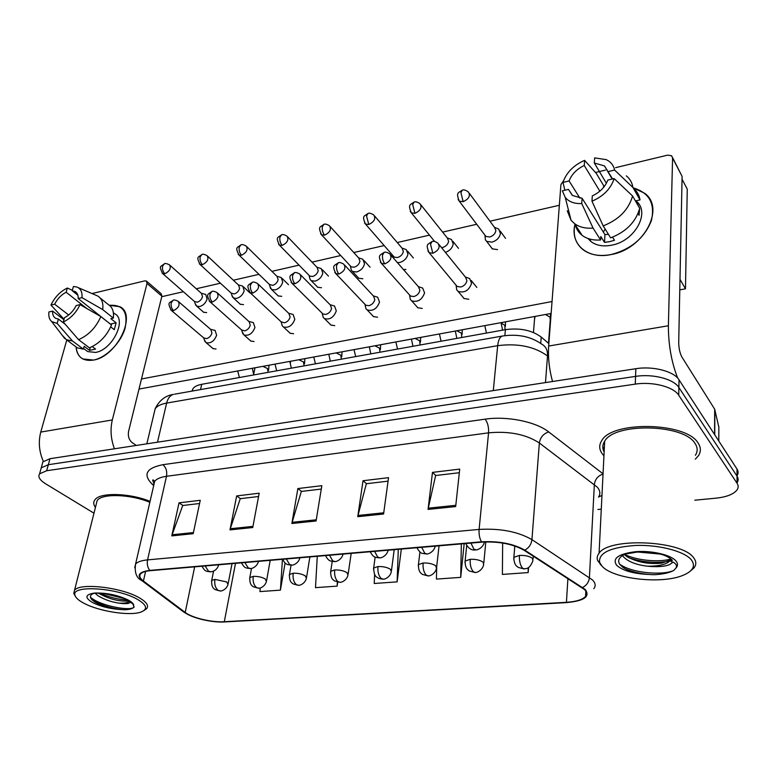 <?xml version="1.0" encoding="UTF-8"?>
<svg xmlns="http://www.w3.org/2000/svg" width="777" height="777" viewBox="0 0 777 777"><rect width="100%" height="100%" fill="white"/><g stroke="black" fill="none" stroke-linecap="round" stroke-linejoin="round"><path stroke-width="1.17" d="M192.016 391.093L192.851 388.85C194.367 386.655 197.319 385.139 201.719 384.304L505.419 329.642C519.93 327.719 531.866 330.196 541.229 337.072L548.853 343.58M698.183 443.181C686.499 422.144 611.965 420.658 601.709 440.676C598.746 445.308 599.116 449.922 602.826 454.535L603.943 455.788L602.826 454.535C599.116 449.922 598.746 445.308 601.709 440.676C611.965 420.658 686.499 422.144 698.183 443.181C700.98 447.445 701.077 451.602 698.465 455.662C701.077 451.602 700.98 447.445 698.183 443.181M602.806 446.921L604.302 448.669L602.806 446.921M150.058 501.35C129.205 492.861 99.602 492.229 94.823 499.941C93.221 502.156 93.425 504.671 95.416 507.488C93.425 504.671 93.221 502.156 94.823 499.941C99.602 492.229 129.205 492.861 150.058 501.35M584.44 589.5C586.897 591.948 587.266 594.259 585.547 596.425C582.497 599.708 576.126 601.67 566.433 602.311L224.3 621.726C211.907 622.571 192.181 617.919 185.208 612.441L143.415 581.031C139.899 578.331 138.966 575.961 140.608 573.902C142.152 572.202 145.367 571.124 150.262 570.677L481.837 542.142C498.795 541.268 512.869 543.978 524.067 550.252L584.44 589.5M585.198 589.452L524.776 550.135C513.306 543.696 498.863 540.918 481.478 541.812L149.806 570.405C138.607 571.901 136.266 575.436 142.803 581.031L184.625 612.431C191.783 618.045 211.985 622.814 224.689 621.94L566.724 602.573C584.275 600.932 590.433 596.561 585.198 589.452M737.101 475.641C738.441 473.465 738.403 471.27 736.994 469.046L679.03 379.836C673.96 371.299 653.001 365.85 635.848 368.706L49.981 458.702L48.329 464.704L41.239 467.841L40.53 470.415L41.239 467.841L48.329 464.704L635.557 376.389L48.329 464.704L46.669 470.736L39.578 473.834C37.714 476.757 39.724 480.079 45.62 483.799L93.978 513.189M679.03 379.836L678.884 387.509C673.785 379.021 652.767 373.582 635.557 376.389C652.767 373.582 673.785 379.021 678.884 387.509L737.023 476.126L678.884 387.509L678.729 395.231C673.62 386.8 652.525 381.361 635.265 384.129L46.669 470.736M737.13 482.663C738.471 480.516 738.441 478.341 737.023 476.126C738.441 478.341 738.471 480.516 737.13 482.663M436.703 567.968L436.421 579.088L460.703 577.369L464.18 543.657M374.601 574.465L374.223 583.488L397.125 581.866L401.32 549.067M695.328 459.197L698.465 455.662L695.328 459.197M597.882 509.489L601.281 509.158M694.803 500.203L715.967 498.174C726.767 496.998 733.828 494.182 737.159 489.733C738.509 487.606 738.471 485.44 737.052 483.245L678.729 395.231M171.785 535.897L179.031 502.845L200.243 500.301L193.201 533.682L171.785 535.897L172.105 534.78L193.434 532.566M357.75 516.686L363.024 480.73L388.539 477.661L383.576 514.015L357.75 516.686L357.993 515.472L383.741 512.791M428.059 509.421L432.478 472.387L459.722 469.114L455.662 506.575L428.059 509.421L428.273 508.168L455.808 505.312M229.992 529.885L236.664 495.92L259.188 493.21L252.739 527.534L229.992 529.885L230.283 528.739L252.962 526.379M291.851 523.494L297.882 488.558L321.833 485.683L316.074 520.988L291.851 523.494L292.133 522.309L316.268 519.803M260.208 587.936L259.945 591.588L280.419 590.141L285.11 562.956M502.661 543.045L502.389 574.417L528.175 572.581L528.574 567.463M317.278 556.303L315.491 587.655L337.131 586.12L337.723 582.187M297.882 488.558L301.573 491.414M321.28 489.073L301.35 491.443L292.133 522.309M236.664 495.92L240.491 498.659M258.566 496.513L240.258 498.679L230.283 528.739M432.478 472.387L435.829 475.495M459.333 472.707L435.635 475.514L428.273 508.168M363.024 480.73L366.559 483.702M388.063 481.157L366.346 483.731L357.993 515.472M179.031 502.845L182.964 505.477M199.563 503.506L182.721 505.506L172.105 534.78M397.125 581.866L398.29 549.329M460.703 577.369L461.344 543.9M436.732 567.035L436.752 566.035M528.175 572.581L528.185 567.696M337.131 586.12L337.335 582.109M280.419 590.141L282.449 559.294M49.981 458.702L42.9 461.878L42.181 464.481M485.033 236.043L485.382 239.879L486.674 241.365L491.909 242.162C496.688 240.685 499.543 237.781 500.446 233.43L498.679 229.04L494.483 227.34M484.799 234.975L485.897 236.431L489.695 236.995C493.152 235.926 495.211 233.819 495.872 230.682L494.599 227.496L469.405 193.386M456.196 285.917L456.691 289.821L458.071 291.336C464.452 293.23 468.958 290.559 471.6 283.323L469.658 278.535L465.345 276.991M455.982 285.091L457.119 286.47L460.693 287.024C464.141 286.014 466.219 283.896 466.919 280.662L465.51 277.195L439.034 244.541M441.54 247.63L442.599 247.494C445.92 246.464 447.94 244.396 448.64 241.307L447.387 238.092L420.988 204.943M445.396 252.389C449.747 250.825 452.36 248.018 453.224 243.978L451.495 239.53L447.261 237.927M393.628 257.478L393.58 258.236M397.377 262.577L399.805 262.451C404.225 261.082 406.944 258.294 407.964 254.098L406.274 249.602L402 248.086M393.298 256.031L394.24 257.119L397.465 257.556C400.65 256.556 402.622 254.535 403.36 251.505L402.146 248.251L374.65 216.035M350.718 267.502L351.34 270.299L352.447 271.435L356.556 271.989C360.8 270.658 363.461 267.929 364.53 263.801L362.888 259.285L358.595 257.847M350.31 265.88L351.185 266.822L354.157 267.21C357.226 266.239 359.149 264.267 359.926 261.286L358.741 258.013L330.264 226.68M309.518 277.107L310.169 279.613L311.227 280.652L315.015 281.138C319.104 279.856 321.707 277.175 322.824 273.115L321.241 268.58L316.919 267.22M309.032 275.32L309.819 276.136L312.568 276.476C315.53 275.544 317.414 273.611 318.22 270.668L317.074 267.385L287.704 236.907M409.722 295.94L410.334 299.436L411.645 300.816C417.676 302.525 421.989 299.893 424.582 292.9L422.678 288.073L418.327 286.616M409.469 294.881L410.518 296.056L413.801 296.552C417.113 295.571 419.133 293.502 419.881 290.326L418.512 286.83L390.831 255.079M365.219 305.516L365.899 308.634L367.142 309.897C372.843 311.441 376.971 308.838 379.516 302.078L377.68 297.232L373.29 295.862M364.889 304.234L365.85 305.244L368.871 305.672C372.047 304.73 374.028 302.7 374.815 299.582L373.484 296.066L344.726 265.18M322.533 314.675L323.251 317.453L324.427 318.589C329.837 319.988 333.789 317.424 336.295 310.887L334.518 306.021L330.108 304.73M322.125 313.18L322.989 314.044L325.777 314.423C328.836 313.51 330.769 311.519 331.594 308.459L330.312 304.934L300.582 274.883M633.168 187.849C649.31 192.696 655.37 203.671 651.34 220.785C644.376 238.063 630.992 249.31 611.178 254.535C587.538 259.78 569.735 244.085 574.98 224.378C572.717 235.042 575.436 243.502 583.119 249.757C590.413 255.07 599.766 256.663 611.178 254.535C643.609 249.194 665.636 208.255 644.687 193.288L633.168 187.849M677.67 378.088C671.474 362.15 668.375 344.706 668.385 325.757L672.581 157.954L671.649 155.798L667.657 155.138L615.588 167.657M552.515 381.507C549.213 369.26 547.931 357.43 548.659 346.037L560.916 184.625L563.587 180.623M595.493 172.494L605.38 170.114M672.571 157.576L682.099 176.398L678.709 342.375C678.807 348.329 679.865 353.214 681.895 357.022L714.685 409.207L718.842 427.107M109.479 305.332C122.96 304.429 128.186 311.956 125.155 327.933C121.173 342.482 106.313 357.595 93.59 360.062C83.032 361.577 77.205 357.197 76.117 346.94C76.486 352.641 78.73 356.643 82.828 358.955L93.59 360.062C116.9 356.556 137.257 314.5 119.881 306.721L109.479 305.332M114.462 448.795C110.81 439.054 110.101 429.438 112.325 419.949L147.028 283.459L146.358 281.012L144.804 280.866L92.016 293.56M43.337 461.383C39.093 451.641 38.238 441.87 40.763 432.07L66.783 339.976M146.756 281.352L161.198 293.735L161.888 296.163L128.574 431.381C127.787 436.12 128.963 439.831 132.071 442.531L136.266 445.444M695.376 455.283C697.833 451.476 697.736 447.562 695.085 443.55C684.051 423.863 614.316 422.484 604.671 441.249C602.389 444.745 602.204 448.3 604.137 451.903M690.539 570.949L693.948 567.929C696.513 564.694 696.396 561.305 693.618 557.75C682.021 540.355 608.954 537.228 599.077 553.243C597.212 555.565 596.726 557.983 597.62 560.499L601.311 565.491M602.165 566.297C613.228 578.952 661.353 584.45 682.886 575.378C692.977 571.202 695.823 566.054 691.433 559.935C684.624 551.311 659.032 544.59 635.615 545.444C610.266 547.29 598.271 552.981 599.65 562.49L602.165 566.297M647.124 566.171C658.575 566.384 666.219 564.578 670.056 560.741L671.687 561.693L672.251 560.12C668.162 556.313 661.985 553.875 653.729 552.826C650.019 552.088 644.376 551.855 636.81 552.126L625.194 554.088C619.104 557.041 617.278 560.431 619.696 564.267L622.688 567.181C628.185 570.94 636.042 573.319 646.27 574.329L653.913 574.718C662.392 574.349 669.007 572.931 673.746 570.473L676.077 567.9C677.117 565.646 676.116 563.723 673.067 562.121L669.755 564.5C664.927 566.618 657.381 567.181 647.124 566.171C635.683 564.704 627.67 561.45 623.076 556.4L622.503 555.536M659.935 554.05L638.16 552.049M670.901 558.896L670.065 560.159L661.781 563.131C648.873 564.481 637.208 562.286 626.796 556.546L624.29 554.516M653.913 574.718C643.667 574.407 634.362 572.562 625.99 569.172M672.28 560.139L669.978 560.839M668.608 561.159L665.607 561.713C653.214 563.199 640.928 561.878 628.758 557.74M673.746 570.473C662.674 575.631 631.74 573.203 619.58 564.092M670.852 559.042C659.459 562.422 637.15 560.79 624.582 554.38M144.075 610.46L146.678 608.653C149.029 605.613 146.532 601.971 139.18 597.736C121.533 587.295 79.555 582.507 74.543 590.287L73.747 593.453L75.34 596.241M83.916 603.243C99.038 611.431 130.128 616.219 141.035 612.033C148.038 609.207 146.872 605.001 137.539 599.417C117.667 587.645 70.561 584.702 75 595.299C75.709 597.834 78.681 600.485 83.916 603.243M129.147 601.184L127.078 599.873C118.823 594.366 95.464 592.152 93.24 593.638L93.143 593.589C90.054 595.085 89.617 597.095 91.841 599.611L94.648 601.874C101.195 605.769 109.363 608.284 119.182 609.43L124.514 609.77C129.38 609.595 132.527 608.75 133.935 607.226L133.129 604.234L129.157 601.184M133.129 604.244L129.924 601.767L129.895 602.554C128.885 603.787 125.243 603.982 118.939 603.146C111.014 601.932 104.031 599.446 97.97 595.706L95.231 593.414M128.574 600.796L127.117 601.068C118.104 601.427 108.586 598.824 98.562 593.249L98.553 593.239M149.835 502.311C130.313 494.065 101.69 493.259 97.144 500.631L96.202 504.36M124.514 609.77C112.694 608.896 101.933 605.642 92.22 599.999M127.302 599.999C118.619 599.63 109.557 597.387 100.136 593.259M134.207 606.856L133.955 607.138C130.653 611.48 100.058 605.866 90.491 597.26M124.388 598.552L103.72 593.482M206.653 312.587L203.564 312.257L202.593 311.334M243.483 304.613L240.151 304.244L239.112 303.205M321.484 287.733L317.628 287.247L316.404 285.926M362.84 278.778L358.673 278.234L357.362 276.719M405.895 269.464L403.496 269.609M281.73 296.338L278.147 295.911L277.02 294.745M497.533 249.621L492.239 248.834L490.637 246.591M682.041 179.108L687.256 189.19L685.479 288.821L679.788 289.86M551.136 313.461L138.996 389.073M161.752 296.697L183.353 291.725M196.27 288.762L220.425 283.207M233.362 280.225L258.955 274.339M271.921 271.358L299.028 265.132M312.024 262.14L340.734 255.536M353.768 252.535L384.178 245.551M397.261 242.541L429.467 235.13M442.618 232.109L476.719 224.262M489.966 221.222L559.353 205.264M552.039 301.534L141.482 378.972M468.813 299.262L463.918 298.465L462.237 296.338M422.232 308.43L417.725 307.731L416.171 305.876M377.583 317.21L373.436 316.598L371.989 314.986M334.741 325.641L330.915 325.097L329.584 323.698M293.599 333.731L290.064 333.255L288.84 332.032M254.069 341.511L250.796 341.084L249.67 340.015M216.045 348.999L213.005 348.611L211.975 347.669M685.479 288.821L680.001 279.332M606.39 183.304L594.318 163.005L604.487 165.928L612.597 178.972M632.575 195.979L614.16 178.603L607.789 180.109C605.166 186.975 599.999 192.24 592.297 195.891L591.977 201.214L603.166 225.903L610.635 237.859C626.155 231.818 635.839 221.969 639.685 208.323L632.575 195.979C628.642 209.741 618.832 219.716 603.166 225.903M635.974 200.942C650.883 211.936 634.974 241.229 611.654 245.182C603.302 246.765 596.454 245.6 591.112 241.686L587.936 238.481M612.538 237.17L614.481 240.287L609.469 241.696L604.516 242.375L600.815 236.529L600.621 239.976C593.152 240.501 586.994 238.966 582.158 235.382C578.428 232.478 576.107 228.729 575.194 224.106M603.574 187.432L603.671 185.684L596.328 173.436L584.586 160.353L584.255 165.472L599.844 191.181M608.44 234.343L604.943 234.605L582.099 198.252L581.75 203.545L593.055 228.098L600.621 239.976M593.055 228.098C585.518 228.661 579.321 227.156 574.456 223.582L571.046 220.25L567.259 210.79L569.531 214.287M614.16 178.603C610.839 188.724 603.438 196.26 591.977 201.214M581.75 203.545C574.426 203.875 568.929 201.845 565.258 197.465L562.354 190.821L568.473 189.384L572.193 195.212M579.933 198.164L569.085 180.954L562.985 182.42L564.879 190.229M562.985 182.42C566.326 172.63 573.523 165.278 584.586 160.353M582.099 198.252L572.503 195.454L568.473 189.384M569.085 180.954C571.707 174.262 576.757 169.095 584.255 165.472M639.578 208.149L635.907 200.825L640.015 199.903L632.934 187.5L614.597 170.056L608.255 171.571M639.626 208.605L639.073 215.287L638.043 213.52M633.42 188.296C637.053 191.278 639.248 195.153 640.015 199.903M626.32 175.855C629.972 178.836 632.177 182.721 632.934 187.5M594.318 163.005L594.628 157.877L606.225 159.635C610.78 161.801 613.568 165.278 614.597 170.056M603.37 232.1L605.118 229.03M604.943 234.605L604.516 242.375M77.855 295.221L72.212 290.744L75.048 291.501C77.273 292.803 78.312 295.143 78.176 298.553L110.48 324.174M100.835 316.56L80.002 304.633L76.204 305.526C73.378 311.033 69.474 315.083 64.501 317.676L63.258 322.008L78.555 339.646L89.442 347.853C99.349 343.619 106.702 335.994 111.519 325L100.835 316.56C95.94 327.641 88.51 335.334 78.555 339.646M113.374 312.752L114.617 313.743C127.234 319.405 112.51 349.815 95.639 352.418L87.752 351.612L85.742 350.106M92.298 346.61L95.561 349.077L89.51 350.349L84.149 346.319L83.372 349.135L77.37 347.882L75.107 346.192M65.19 324.232L58.392 319.085L57.148 323.407L72.465 340.967L83.372 349.135M72.465 340.967L66.463 339.743L62.374 335.46M68.677 314.986L54.633 304.186L50.952 305.07L64.044 319.289M80.002 304.633C76.146 312.752 70.561 318.541 63.258 322.008M57.148 323.407L51.719 321.61C49.349 319.502 48.417 316.288 48.922 311.965L52.613 311.091L63.918 319.706M50.952 305.07C54.759 297.164 60.227 291.482 67.356 288.014L66.142 292.22L86.985 308.624M72.339 290.297L67.356 288.014M58.392 319.085L55.789 318.366C53.477 317.035 52.418 314.617 52.613 311.091M54.633 304.186C57.43 298.795 61.266 294.813 66.142 292.22M110.722 326.884L114.287 329.701L116.103 322.824L110.858 318.657L113.345 318.094L102.719 309.615L81.974 297.64L78.176 298.553M100.097 297.941L108.226 304.497C112.364 306.993 114.073 311.528 113.345 318.094M78.04 287.558L97.669 295.988C101.806 298.475 103.487 303.011 102.719 309.615M72.212 290.744L73.417 286.519L76.573 286.927C80.653 288.384 82.449 291.958 81.974 297.64M116.103 322.824L110.48 324.067M90.278 347.533L89.51 350.349M269.92 286.315L271.581 289.5L275.107 289.938C279.04 288.685 281.585 286.072 282.741 282.07L281.216 277.525L276.874 276.233M270.59 288.549L269.347 284.392L272.61 285.382C275.456 284.479 277.302 282.585 278.137 279.691L277.039 276.398L246.872 246.736M231.837 295.143L233.45 298.009L236.713 298.397C240.511 297.183 242.997 294.619 244.192 290.685L242.735 286.13L238.374 284.916M232.508 297.135L231.148 293.065L234.178 293.949C236.927 293.075 238.733 291.21 239.598 288.374L238.549 285.072L207.663 256.196M195.182 303.613L196.727 306.196L199.757 306.536C203.419 305.371 205.866 302.845 207.08 298.97L205.691 294.425L201.33 293.279M194.405 301.427L197.193 302.195C199.844 301.34 201.612 299.524 202.496 296.717L201.496 293.424L169.978 265.307M281.556 323.426L282.294 325.893L283.401 326.942C288.539 328.205 292.337 325.67 294.804 319.337L293.104 314.462L288.675 313.257M281.06 321.746L284.421 322.824C287.364 321.94 289.258 319.988 290.103 316.977L288.869 313.452L258.275 284.207M242.201 331.808L243.978 334.955C248.854 336.101 252.515 333.595 254.943 327.457L253.321 322.591L248.873 321.445M241.598 329.963L244.687 330.885C247.523 330.031 249.368 328.127 250.252 325.165L249.077 321.639L217.696 293.172M204.351 339.84L206.051 342.647C210.693 343.687 214.219 341.229 216.628 335.266L215.074 330.41L210.606 329.331M203.642 337.84L206.488 338.646C209.217 337.82 211.033 335.946 211.936 333.032L210.81 329.506L178.749 301.797M540.734 343.395L541.229 337.072M504.846 335.645L505.419 329.642M200.553 389.578L201.719 384.304M566.433 602.311L567.9 578.506M149.806 570.405C147.562 567.54 146.814 564.034 147.572 559.887L479.108 529.419C500.369 528.234 517.977 531.633 531.934 539.617L592.521 579.972C595.522 583.051 595.949 585.955 593.822 588.684M601.971 495.386L598.523 497.095C600.602 493.91 600.213 490.617 597.338 487.198L539.355 442.987C526 434.314 509.081 430.934 488.568 432.838L166.501 476.301C160.577 477.146 156.643 478.817 154.681 481.332L153.7 485.596M582.633 587.461C586.654 585.372 588.917 582.06 589.413 577.505L594.366 484.469C595.114 479.205 597.999 475.747 603.03 474.087M153.681 485.518L152.185 484.188C142.696 474.524 146.27 468.026 162.908 464.695L485.11 419.162C487.694 422.523 488.85 427.088 488.568 432.838L479.108 529.419C478.778 534.246 479.564 538.374 481.478 541.812M134.742 567.734L135.596 564.015C137.519 561.858 141.511 560.489 147.572 559.887L166.501 476.301C167.269 471.309 166.064 467.433 162.908 464.695M142.803 581.031L140.637 579.671M485.11 419.162C506.934 415.841 535.955 421.707 548.698 431.925C543.405 433.692 540.287 437.383 539.355 442.987L531.934 539.617C531.313 544.366 528.933 547.872 524.776 550.135M184.625 612.431L182.605 611.188M224.689 621.94L566.851 602.593M567.229 602.573L566.724 602.573M586.586 593.181L585.703 593.492M548.698 431.925L603.049 473.824M737.052 483.245L736.994 469.046M635.265 384.129L635.848 368.706M153.593 484.285L152.185 484.188M143.415 581.031L145.59 571.406M185.208 612.441L194.668 566.851M224.3 621.726L235.509 563.335M548.543 356.798L547.513 355.934L545.483 382.595M503.03 335.926L502.214 336.072C517.647 333.712 530.856 336.431 541.841 344.221C545.901 346.435 547.785 350.34 547.513 355.934C534.489 346.542 517.88 343.113 497.678 345.668L493.288 390.608M174.563 394.192L502.214 336.072C499.805 337.014 498.3 340.209 497.678 345.668L166.637 403.078L157.508 442.181M146.843 443.822L155.177 408.731C159.217 400.427 165.297 395.648 173.407 394.395C170.105 395.415 167.851 398.31 166.637 403.078C160.956 404.108 157.139 405.992 155.177 408.731L154.069 413.413M532.915 560.809L532.459 558.391C529.516 556.206 525.165 555.215 519.405 555.419C519.201 561.227 520.279 565.501 522.649 568.259L524.465 568.91C525.912 568.094 529.137 570.143 532.915 560.809M458.109 199.485L459.285 201.175C455.798 192.21 458.158 193.152 462.208 190.219L460.946 192.735L463.16 201.67C468.987 198.951 470.707 195.687 468.298 191.9C465.608 190.015 463.578 189.452 462.208 190.219L462.451 190.151M548.494 343.279L550.271 319.93L549.961 317.084L545.415 314.51M485.897 236.431L459.285 201.175L463.16 201.67M535.091 316.414L534.595 318.891M519.405 555.419L513.869 557.323L513.723 558.993M427.933 251.117L429.176 252.748C425.349 243.842 427.612 244.658 431.993 241.569L430.536 244.299L432.818 253.244C438.791 250.466 440.481 247.086 437.888 243.123C435.237 241.394 433.265 240.88 431.993 241.569L432.265 241.511M484.459 541.967C483.041 548.271 476.563 550.301 476.01 549.873L473.912 549.174L470.94 543.074M457.119 286.47L429.176 252.748L432.818 253.244M483.653 564.636L483.061 562.189C480.031 560.062 475.747 559.1 470.211 559.294C469.92 564.976 471.008 569.162 473.494 571.843L475.407 572.464C475.786 572.95 482.371 570.988 483.653 564.636M410.285 211.431L411.383 212.888C407.74 204.234 410.033 205.07 414.073 202.107L412.704 204.604L414.937 213.325C420.639 210.606 422.309 207.381 419.959 203.661C417.249 201.884 415.287 201.369 414.073 202.107L414.326 202.039M505.069 329.71L504.817 325.301L501.155 323.057M434.605 241.453L411.383 212.888L414.937 213.325M470.211 559.294L465.122 561.033L464.957 562.577M436.499 568.298L435.771 565.831C432.653 563.762 428.438 562.82 423.115 563.004C422.746 568.57 423.853 572.659 426.427 575.281L428.438 575.874C428.651 576.34 435.12 574.572 436.499 568.298M364.5 222.844L365.511 224.097C361.781 215.53 363.986 216.521 367.997 213.481L366.54 215.957L368.784 224.475C374.359 221.756 376 218.57 373.698 214.918C370.979 213.248 369.075 212.772 367.997 213.481L368.269 213.413M461.752 337.5L461.421 333.197L456.847 330.759M394.24 257.119L365.511 224.097L368.784 224.475M423.115 563.004L418.424 564.597L418.249 566.015M391.317 571.804L390.462 569.318C387.267 567.307 383.11 566.384 377.991 566.55C377.554 572.008 378.661 576.01 381.322 578.564L383.42 579.147C383.605 579.593 389.889 577.903 391.317 571.804M320.619 233.751L321.561 234.829C317.744 226.33 319.871 227.476 323.854 224.388L322.309 226.835C321.969 230.021 322.717 232.799 324.572 235.159C330.021 232.449 331.624 229.302 329.39 225.719C326.661 224.135 324.815 223.689 323.854 224.388L324.135 224.31M420.095 345.007L419.677 340.792L415.093 338.422M351.185 266.822L321.561 234.829L324.572 235.159M377.991 566.55L373.659 568.026L373.484 569.318M347.989 575.155L346.998 572.668C343.745 570.697 339.646 569.794 334.712 569.959C334.207 575.31 335.334 579.234 338.063 581.72L340.239 582.274C340.287 582.711 346.464 581.186 347.989 575.155M278.545 244.192L279.399 245.114C275.563 236.548 277.486 238.121 281.527 234.839L279.914 237.267C279.526 240.394 280.283 243.114 282.187 245.406C287.509 242.696 289.083 239.588 286.907 236.082C284.227 234.586 282.44 234.168 281.527 234.839L281.818 234.761M379.992 352.224L379.487 348.106L374.902 345.794M309.819 276.136L279.399 245.114L282.187 245.406M334.712 569.959L330.711 571.309L330.526 572.503M380.341 262.043L381.488 263.432C377.573 254.662 379.7 255.604 384.081 252.438L382.527 255.128C382.226 258.518 382.993 261.431 384.819 263.869C390.656 261.082 392.307 257.75 389.782 253.865C387.111 252.234 385.217 251.758 384.081 252.438L384.372 252.37M435.246 546.153C433.838 552.418 427.34 554.389 426.962 553.933L424.757 553.263L421.697 547.319M410.518 296.056L381.488 263.432L384.819 263.869M334.8 272.465L335.839 273.64C331.847 265.112 333.848 266.064 338.248 262.83L336.596 265.491C336.256 268.823 337.024 271.668 338.908 274.028C344.609 271.241 346.221 267.948 343.764 264.151C341.093 262.616 339.258 262.17 338.248 262.83L338.549 262.752M374.601 551.369L377.739 557.177L380.04 557.818C380.244 558.255 386.635 556.507 388.15 550.262L388.189 550.203M365.85 305.244L335.839 273.64L338.908 274.028M291.171 282.42L292.113 283.42C288.063 274.971 289.976 276.088 294.357 272.776L292.618 275.417C292.23 278.681 293.007 281.468 294.939 283.751C300.505 280.983 302.098 277.729 299.708 274.009C297.028 272.552 295.241 272.144 294.357 272.776L294.668 272.708M329.526 555.244L332.731 560.916L335.12 561.538C335.285 561.956 341.501 560.295 343.055 554.215L343.162 554.079M322.989 314.044L292.113 283.42L294.939 283.751M548.659 346.037L668.385 325.757M714.568 434.528L714.685 409.207M682.099 176.398L672.581 157.954M714.869 409.625L714.743 434.799M718.793 441.035L718.842 426.612M40.763 432.07L112.325 419.949M161.888 296.163L147.028 283.459M676.077 567.9C677.991 565.724 677.971 563.432 676.019 561.033C671.017 554.865 651.796 550.388 635.693 551.68C618.366 553.855 612.014 558.381 616.647 565.267C622.212 570.328 632.089 573.348 646.27 574.329M670.065 560.159L670.93 558.935M133.722 605.021C133.275 603.467 131.488 601.816 128.341 600.077C117.91 595.104 106.721 592.754 94.804 593.026C85.101 594.415 84.392 597.61 92.677 602.622C100.233 606.332 109.071 608.605 119.182 609.43M118.939 603.146C124.291 603.379 127.778 602.777 129.39 601.34M306.391 578.37L305.283 575.874C301.962 573.96 297.931 573.076 293.172 573.232C292.608 578.476 293.735 582.323 296.542 584.751L298.776 585.285C298.815 585.703 304.837 584.246 306.391 578.37M238.15 254.196L238.927 254.973C235.004 246.775 236.878 248.125 240.909 244.872L239.219 247.271C238.801 250.349 239.559 253.011 241.501 255.235C246.707 252.544 248.261 249.466 246.154 246.027C243.454 244.609 241.705 244.221 240.909 244.872L241.21 244.794M341.365 359.178L340.763 355.147L336.179 352.904M270.066 285.081L238.927 254.973L241.501 255.235M293.172 573.232L289.471 574.475L289.277 575.563M266.433 581.449L265.2 578.962C261.83 577.088 257.857 576.233 253.263 576.369C252.651 581.526 253.778 585.285 256.653 587.655L258.945 588.179C258.858 588.587 264.802 587.266 266.433 581.449M199.339 263.782L200.039 264.452C196.066 256.284 197.912 257.799 201.894 254.506L200.145 256.886C199.689 259.916 200.447 262.509 202.428 264.685C207.517 261.995 209.052 258.964 207.012 255.584C204.302 254.234 202.593 253.875 201.894 254.506L202.195 254.429M304.128 365.88L303.438 361.946L298.854 359.751M231.818 293.677L200.039 264.452L202.428 264.685M290.637 361.256L290.481 362.335M253.263 576.369L249.825 577.525L249.65 578.515M228.02 584.411L226.661 581.924L214.899 579.389C214.238 584.45 215.365 588.131 218.288 590.452L220.639 590.957C220.435 591.355 226.311 590.161 228.02 584.411M162.014 272.98L162.655 273.553C158.663 265.355 160.392 267.162 164.384 263.772L162.578 266.123C162.092 269.104 162.859 271.649 164.87 273.757C169.852 271.086 171.358 268.094 169.386 264.772C166.725 263.5 165.054 263.16 164.384 263.772L164.705 263.685M268.211 372.338L267.434 368.492L262.849 366.355M194.998 301.952L162.655 273.553L164.87 273.757M254.914 367.812L254.798 368.725M214.899 579.389L211.703 580.458L211.529 581.371M249.339 291.938L250.194 292.783C246.086 284.411 247.931 285.683 252.282 282.313L250.466 284.926C250.039 288.141 250.816 290.851 252.797 293.075C258.236 290.307 259.8 287.101 257.488 283.459C254.856 282.09 253.127 281.711 252.282 282.313L252.603 282.245M286.334 558.964L289.598 564.5L292.065 565.102C292.094 565.51 298.213 563.995 299.854 558.003L300 557.789M281.847 322.484L250.194 292.783L252.797 293.075M209.198 301.049L209.965 301.758C205.818 293.541 207.585 294.842 211.917 291.472L210.033 294.046C209.576 297.202 210.353 299.864 212.364 302.02C217.686 299.271 219.221 296.105 216.987 292.531C214.355 291.229 212.665 290.88 211.917 291.472L212.247 291.394M244.91 562.529L248.232 567.948L250.757 568.521C250.66 568.919 256.701 567.55 258.42 561.625L258.595 561.353M242.307 330.584L209.965 301.758L212.364 302.02M170.639 309.77L171.328 310.382C166.793 301.534 169.658 303.224 173.164 300.252L171.212 302.807C170.717 305.905 171.503 308.508 173.553 310.606C178.739 307.867 180.264 304.749 178.108 301.243C175.456 300.009 173.815 299.679 173.164 300.252L173.494 300.175M205.147 565.947L208.518 571.25L211.101 571.804C214.879 571.134 217.395 568.9 218.648 565.093L218.832 564.772M204.273 338.383L171.328 310.382L173.553 310.606M192.366 391.035L192.851 388.85M585.547 596.425L585.829 591.18M154.167 483.585C152.535 480.681 152.273 479.496 153.38 480.031L154.681 481.332L135.596 564.015C134.372 572.552 136.451 578.088 141.851 580.604L183.702 612.014C194.745 618.764 208.469 622.076 224.874 621.959M39.578 473.834L42.9 461.878M550.466 313.587L550.437 317.948M533.265 556.186L533.041 559.119M492.443 248.98L486.674 241.365M484.974 235.363L485.382 239.879M534.761 316.472L533.469 332.498M514.811 545.998L513.869 557.323C513.937 565.374 517.016 566.307 518.308 567.433L524.077 568.939M505.555 238.384L500.203 231.109M501.048 322.659L502.564 330.157M464.131 298.611L458.071 291.336M456.128 285.382L456.691 289.821M484.799 325.631L486.431 333.061M476.845 287.441L471.241 280.497M475.563 549.912C471.775 550.64 468.492 548.513 465.695 543.531M505.487 321.843L505.4 326.35M485.81 541.909L483.799 563.082M466.705 545.493L465.122 561.033C465.083 568.958 468.094 569.881 469.318 570.978L475 572.503M458.498 248.358L452.913 241.326M462.257 329.769L462.111 334.411M439.044 545.823L436.664 566.87M393.405 256.225L393.813 258.498M419.949 551.932L418.424 564.597C418.385 572.698 421.445 573.416 422.474 574.417L428.001 575.912M413.374 257.954L407.585 251.156M420.668 337.403L420.474 342.152M394.201 549.679L391.491 570.493M358.887 278.37L352.447 271.435M350.388 266.006L351.34 270.299M375.165 557.08L373.659 568.026C374.106 578.088 377.233 576.855 379.04 578.506L382.974 579.186M370.066 267.201L364.092 260.616M380.633 344.745L380.38 349.601M351.194 553.379L348.164 573.95M317.842 287.383L311.227 280.652M309.061 275.388L310.169 279.613M332.235 561.421L330.711 571.309C330.478 579.079 333.479 579.914 334.469 580.866L339.772 582.313M328.467 276.107L322.348 269.736M455.332 331.041L456.847 338.383M417.948 307.867L411.645 300.816M409.576 295.075L410.334 299.436M439.432 333.955L441.083 341.229M426.495 553.982L422.503 553.389C421.076 553.438 419.201 551.553 416.89 547.727M411.46 339.093L412.966 346.289M373.65 316.725L367.142 309.897M364.957 304.341L365.899 308.634M395.872 341.948L397.533 349.067M379.555 557.867C375.097 557.352 373.446 557.624 370.192 551.748M369.318 346.824L370.823 353.875M331.138 325.223L324.427 318.589M322.154 313.218L323.251 317.453M354.011 349.631L355.681 356.594M334.605 561.586C330.079 561.052 328.661 561.305 325.476 555.594M599.65 562.49L597.62 560.499M604.671 441.249L599.077 553.243M661.781 563.131L665.607 561.713M129.516 601.204L129.895 602.554M75 595.299L73.747 593.453M97.144 500.631L74.543 590.287M127.117 601.068L128.487 600.728M604.487 165.928L612.198 179.069M589.335 238.937L591.112 241.686M574.456 223.582L582.158 235.382M565.258 197.465L571.046 220.25M75.048 291.501L76.486 292.647M83.557 348.475L87.752 351.612M66.463 339.743L77.37 347.882M51.719 321.61L64.812 338.626M342.065 351.826L341.754 356.769M309.887 556.934L306.575 577.272M278.36 296.037L271.581 289.5M291.045 565.17L289.471 574.475C289.161 582.128 292.123 582.954 293.065 583.877L298.3 585.324M288.481 284.693L282.226 278.516M304.885 358.644L304.526 363.665M270.202 560.353L266.618 580.448M240.365 304.361L233.45 298.009M290.336 363.121L290.685 361.247M251.525 568.395L249.825 577.525C249.466 585.12 252.418 585.887 253.312 586.781L258.45 588.218M250.009 292.958L243.648 286.995M269.017 365.219L268.609 370.308M232.032 563.636L228.195 583.488M203.768 312.364L196.727 306.196M194.367 301.398L195.833 305.39M253.7 374.242L254.982 367.793M213.578 571.114L211.703 580.458C211.295 587.966 214.209 588.704 215.064 589.578L220.134 590.996M328.807 354.254L330.303 361.159M290.287 333.372L283.401 326.942M281.051 321.736L282.294 325.893M313.753 357.012L315.433 363.84M291.54 565.151C286.927 564.5 285.926 565.064 282.595 559.285M289.831 361.402L291.326 368.181M251.01 341.21L243.978 334.955M241.569 329.934L242.929 333.993M275.009 364.122L276.699 370.814M250.213 568.57C245.532 567.89 244.784 568.502 241.462 562.83M252.311 368.288L253.797 374.932M213.228 348.727L206.051 342.647M203.593 337.791L205.07 341.773M237.694 370.969L239.394 377.525M210.548 571.853C205.798 571.153 205.245 571.755 201.962 566.229"/></g></svg>

